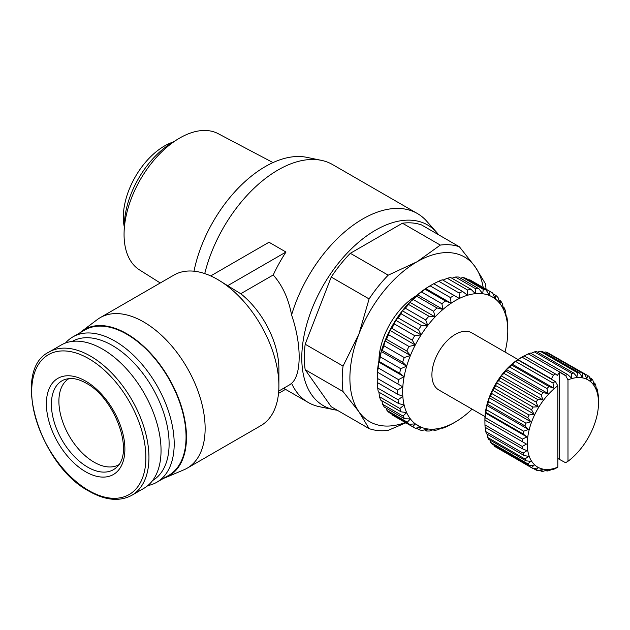 <?xml version="1.0" encoding="UTF-8"?>
<svg xmlns="http://www.w3.org/2000/svg" width="630" height="630" viewBox="0 0 630 630"><rect width="100%" height="100%" fill="white"/><g stroke="black" fill="none" stroke-linecap="round" stroke-linejoin="round"><path stroke-width="0.94" d="M210.703 275.916L269.018 242.243L285.973 252.039A109.1 62.992 120 0 0 273.223 274.979C282.413 285.343 288.532 298.667 291.58 314.968A109.1 62.992 -60 0 1 362.817 218.925A109.1 62.992 -60 0 1 417.367 213.523L332.593 164.58A109.1 62.992 120 0 0 321.332 160.335A109.1 62.992 120 0 0 278.043 169.982A109.1 62.992 120 0 0 204.75 273.577M417.367 213.523A109.1 62.992 -60 0 1 426.675 221.154L436.59 232.312A104.304 60.22 -60 0 1 438.598 234.769M337.286 410.248A104.304 60.22 -60 0 1 334.152 409.736A104.304 60.22 -60 0 1 305.03 331.065A104.304 60.22 -60 0 1 375.535 230.186A104.304 60.22 -60 0 1 436.59 232.312M334.152 409.736L319.536 406.736A109.1 62.992 -60 0 1 308.267 402.491A109.1 62.992 -60 0 1 291.58 383.316C301.675 374.834 301.699 344.256 291.58 314.968M321.332 160.335L306.708 157.327A104.304 60.22 120 0 0 265.325 166.556A104.304 60.22 120 0 0 194.001 271.207M79.726 332.939A84.522 48.801 60 0 1 81.569 331.427L97.248 319.615A86.924 50.187 60 0 1 100.209 317.654L173.967 275.066A86.924 50.187 60 0 1 217.429 279.373L240.739 293.73A65.937 38.068 60 0 1 278.893 368.7L278.893 385.828A86.924 50.187 60 0 1 260.891 425.62L187.134 468.208A86.924 50.187 60 0 1 183.952 469.791L165.887 477.461A84.522 48.801 60 0 1 163.65 478.296M219.547 280.594L217.429 279.373A86.924 50.187 60 0 1 278.893 385.828M100.209 317.654A86.924 50.187 60 0 1 143.671 321.954A86.924 50.187 60 0 1 200.458 398.554A86.924 50.187 60 0 1 187.134 468.208M81.569 331.427A84.522 48.801 60 0 1 126.717 333.703A84.522 48.801 60 0 1 182.708 410.91A84.522 48.801 60 0 1 165.887 477.461M65.512 343.003A83.924 48.455 60 0 1 72.883 336.885A83.924 48.455 60 0 1 114.849 341.043A83.924 48.455 60 0 1 169.675 414.997A83.924 48.455 60 0 1 156.807 482.249A83.924 48.455 60 0 1 147.829 485.58M72.883 336.885L84.751 330.033A83.924 48.455 60 0 1 126.717 334.191A83.924 48.455 60 0 1 181.542 408.145A83.924 48.455 60 0 1 168.675 475.398L156.807 482.249M273.003 162.587L218.161 133.662A78.679 45.423 120 0 0 177.904 139.112A78.679 45.423 120 0 0 124.094 232.312A78.679 45.423 120 0 0 124.063 234.407A78.679 45.423 120 0 0 139.498 269.9L160.264 282.98M72.277 341.389A80.325 46.376 60 0 1 112.305 345.453A80.325 46.376 60 0 1 164.745 416.107A80.325 46.376 60 0 1 152.61 480.525M177.904 139.112L171.352 143.136A68.788 39.714 120 0 0 124.307 224.626L124.094 232.312M378.929 360.73A53.952 31.146 -60 0 1 416.532 295.596M173.1 142.065A58.149 33.571 120 0 0 123.322 217.216A58.149 33.571 120 0 0 124.244 226.682M49.093 352.012L61.189 345.027A82.727 47.762 60 0 1 102.556 349.122A82.727 47.762 60 0 1 156.594 422.021A82.727 47.762 60 0 1 143.916 488.313L131.82 495.298A82.727 47.762 60 0 0 144.498 429.006A82.727 47.762 60 0 0 90.452 356.107A82.727 47.762 60 0 0 49.093 352.012C10.734 370.251 39.414 465.436 89.255 491.321C105.493 500.48 119.676 501.803 131.82 495.298M429.794 285.981L432.337 284.516A77.931 44.99 120 0 0 430.117 285.847L450.466 297.596A77.931 44.99 -60 0 1 454.08 295.47L433.739 283.728A77.931 44.99 120 0 0 432.337 284.516L429.794 285.981A74.332 42.919 -60 0 0 425.667 288.548L430.117 285.847M433.739 283.728L438.756 281.24L459.105 292.989A77.931 44.99 -60 0 1 462.68 291.54L442.339 279.799A77.931 44.99 120 0 0 438.756 281.24M505.024 352.036A74.332 42.919 120 0 0 506.339 346.02A74.332 42.919 120 0 0 507.63 335.869A74.332 42.919 120 0 0 507.788 331.01A74.332 42.919 120 0 0 507.63 326.34A74.332 42.919 120 0 0 506.339 317.685A74.332 42.919 120 0 0 503.787 310.094A74.332 42.919 120 0 0 500.047 303.77A74.332 42.919 120 0 0 495.196 298.864A74.332 42.919 120 0 0 489.36 295.502A74.332 42.919 120 0 0 482.69 293.753A74.332 42.919 120 0 0 475.343 293.675A74.332 42.919 120 0 0 467.499 295.257A74.332 42.919 120 0 0 459.349 298.47A74.332 42.919 120 0 0 451.104 303.235A74.332 42.919 120 0 0 442.953 309.425A74.332 42.919 120 0 0 435.109 316.898A74.332 42.919 120 0 0 427.762 325.466A74.332 42.919 120 0 0 421.092 334.916A74.332 42.919 120 0 0 415.257 345.019A74.332 42.919 120 0 0 410.413 355.517A74.332 42.919 120 0 0 406.665 366.172A74.332 42.919 120 0 0 404.121 376.701A74.332 42.919 120 0 0 402.83 386.851A74.332 42.919 120 0 0 402.83 396.372A74.332 42.919 120 0 0 404.121 405.035A74.332 42.919 120 0 0 406.665 412.619A74.332 42.919 120 0 0 410.413 418.942A74.332 42.919 120 0 0 415.257 423.848A74.332 42.919 120 0 0 421.092 427.219A74.332 42.919 120 0 0 427.762 428.967A74.332 42.919 120 0 0 435.109 429.046A74.332 42.919 120 0 0 442.953 427.455A74.332 42.919 120 0 0 451.104 424.242A74.332 42.919 120 0 0 455.23 422.053L455.23 422.053A74.332 42.919 120 0 0 459.349 419.485A74.332 42.919 -60 0 0 467.499 413.288A74.332 42.919 120 0 0 472.051 409.146M452.687 423.517L455.23 422.053L452.687 423.517A77.931 44.99 120 0 1 451.285 424.305L446.26 426.793A77.931 44.99 -60 0 1 442.685 428.235L442.047 427.865M118.81 464.735A49.754 28.728 60 0 1 94.075 462.184A49.754 28.728 60 0 1 58.897 401.247A49.754 28.728 60 0 1 69.056 378.551M484.99 416.611L438.74 389.915A32.973 19.034 -60 0 1 431.912 374.818A32.973 19.034 -60 0 1 446.308 341.641A32.973 19.034 -60 0 1 471.712 332.805L517.962 359.51M526.05 443.827L484.895 420.076L526.475 444.079L522.254 446.442L484.958 424.911L484.895 419.604A50.353 29.075 -60 0 1 520.506 357.934L523.05 356.462A53.952 31.146 120 0 0 521.979 357.1L553.345 375.212A53.952 31.146 -60 0 1 555.487 373.968L524.121 355.863A53.952 31.146 120 0 0 523.05 356.462L520.506 357.934M484.958 424.911A53.952 31.146 120 0 0 485.131 427.274L522.435 448.812L526.963 450.639L523.12 453.151L485.817 431.621A53.952 31.146 120 0 0 486.344 433.716L523.648 455.254L528.428 456.451L524.995 459.018L487.691 437.48A53.952 31.146 120 0 0 488.557 439.252L525.861 460.79L530.814 461.365L527.838 463.869L490.534 442.331A53.952 31.146 120 0 0 491.707 443.733L529.011 465.263L534.067 465.231L531.57 467.578L494.266 446.048A53.952 31.146 120 0 0 495.716 447.032L533.019 468.562L538.099 467.964L536.083 470.051L533.429 468.515M494.266 446.048L493.865 444.969M490.534 442.331L489.927 440.039M487.691 437.48L487.124 434.172M485.817 431.621L485.454 427.463M485.131 417.533L485.391 412.949L526.963 436.944L522.435 439.071L485.131 417.533A53.952 31.146 120 0 0 484.958 420.108M485.391 412.949L485.817 412.398L523.12 433.936L526.963 436.944M486.344 409.697L486.848 405.444L528.428 429.447L523.648 431.227L486.344 409.697A53.952 31.146 120 0 0 485.817 412.398M486.848 405.444L487.691 404.373L524.995 425.911L528.428 429.447M488.557 401.601L489.242 397.774L530.814 421.777L525.861 423.14L488.557 401.601A53.952 31.146 120 0 0 487.691 404.373M489.242 397.774L490.534 396.238L527.838 417.777L530.814 421.777M491.707 393.482L492.495 390.151L534.067 414.146L529.011 415.02L491.707 393.482A53.952 31.146 120 0 0 490.534 396.238M492.495 390.151L494.266 388.222L531.57 409.76L534.067 414.146M495.716 385.56L496.519 382.772L538.099 406.767L533.019 407.09L495.716 385.56A53.952 31.146 120 0 0 494.266 388.222M496.519 382.772L498.779 380.536L536.083 402.074L538.099 406.767M500.472 378.039L501.212 375.842L542.792 399.845L537.776 399.577L500.472 378.039A53.952 31.146 120 0 0 498.779 380.536M501.212 375.842L503.953 373.401L541.257 394.939L542.792 399.845M505.843 371.133L506.449 369.55L548.021 393.553L543.147 392.671L505.843 371.133A53.952 31.146 120 0 0 503.953 373.401M506.449 369.55L509.654 367.007L546.95 388.537L548.021 393.553M511.678 365.03L512.072 364.077L553.644 388.072L548.982 386.56L511.678 365.03A53.952 31.146 120 0 0 509.654 367.007M512.072 364.077L515.71 361.518L553.014 383.056L553.644 388.072M536.083 470.051A53.952 31.146 120 0 0 537.776 470.594L542.792 469.468L541.257 471.209A53.952 31.146 120 0 0 543.147 471.303L548.021 469.72L546.95 471.035A53.952 31.146 120 0 0 548.982 470.665L553.644 468.704L553.014 469.515A53.952 31.146 120 0 0 555.132 468.704L557.81 467.153L557.81 385.765L555.392 381.552L517.828 359.887A53.952 31.146 120 0 0 515.71 361.518M517.828 359.887L521.979 357.1M291.58 383.316L290.02 384.584M278.523 393.388L285.508 389.356M273.223 274.979L240.739 293.73M285.973 252.039L227.422 285.839M405.838 422.832L388.206 430.329A101.91 58.834 -60 0 1 369.101 428.62L331.23 406.752L305.172 369.692A101.91 58.834 -60 0 1 305.172 344.216L331.23 277.066A101.91 58.834 -60 0 1 350.327 253.299L402.436 223.217A101.91 58.834 -60 0 1 421.541 224.926L459.42 246.795L475.264 266.947L485.478 283.854A101.91 58.834 -60 0 1 486.061 289.178M402.436 223.217L440.315 245.086A101.91 58.834 -60 0 1 459.42 246.795M350.327 253.299L388.206 275.168L417.076 261.749L440.315 245.086M331.23 277.066L369.101 298.935A101.91 58.834 -60 0 1 388.206 275.168M305.172 344.216L343.051 366.085L358.895 334.136L369.101 298.935M305.172 369.692L343.051 391.561A101.91 58.834 -60 0 1 343.051 366.085M369.101 428.62L358.895 411.713L343.051 391.561M405.295 422.517A95.012 54.857 -60 0 1 358.895 411.713A95.012 54.857 -60 0 1 358.895 334.136A95.012 54.857 -60 0 1 417.076 261.749A95.012 54.857 -60 0 1 475.264 266.947A95.012 54.857 -60 0 1 483.218 287.532M377.252 378.331L377.394 372.165L402.83 386.851L397.593 390.08L377.252 378.331A77.931 44.99 120 0 0 377.228 379.961L377.228 377.023A74.332 42.919 -60 0 1 377.394 372.165A74.332 42.919 -60 0 1 378.685 362.014A74.332 42.919 -60 0 1 381.237 351.485A74.332 42.919 -60 0 1 384.977 340.838A74.332 42.919 -60 0 1 389.828 330.333A74.332 42.919 -60 0 1 395.656 320.229A74.332 42.919 -60 0 1 402.334 310.779A74.332 42.919 -60 0 1 409.681 302.211A74.332 42.919 -60 0 1 417.525 294.745A74.332 42.919 -60 0 1 425.667 288.548L425.1 289.241A77.931 44.99 120 0 0 421.533 291.989L441.882 303.731A77.931 44.99 -60 0 1 445.449 300.99L425.1 289.241M468.759 279.964L469.704 279.799L490.045 291.548A77.931 44.99 -60 0 1 491.652 292.399A77.931 44.99 -60 0 1 492.628 292.989L495.196 298.864L495.92 295.478A77.931 44.99 -60 0 1 498.07 297.604L500.047 303.77L500.732 300.998A77.931 44.99 -60 0 1 502.401 303.747L503.787 310.094L504.362 307.968A77.931 44.99 -60 0 1 505.504 311.275L506.339 317.685L506.717 316.213A77.931 44.99 -60 0 1 507.315 319.993L507.741 325.537A77.931 44.99 -60 0 1 507.788 328.072L507.788 331.01M491.652 292.399L471.303 280.657A77.931 44.99 120 0 0 469.704 279.799M460.554 278.176L462.908 277.554L483.249 289.296A77.931 44.99 -60 0 1 486.195 290.028L465.846 278.287A77.931 44.99 120 0 0 462.908 277.554M451.923 278.263L455.356 277.043L475.705 288.784A77.931 44.99 -60 0 1 478.942 288.792L458.593 277.043A77.931 44.99 120 0 0 455.356 277.043M442.977 280.161L447.245 278.279L467.586 290.028A77.931 44.99 -60 0 1 471.035 289.296L450.686 277.546A77.931 44.99 120 0 0 447.245 278.279M441.882 303.731L442.953 309.425L436.992 307.952L416.643 296.21L417.525 294.745L421.533 291.989M433.558 311.259L435.109 316.898L428.92 316.197L408.571 304.455L409.681 302.211L413.209 299.51L433.558 311.259A77.931 44.99 -60 0 1 436.992 307.952M416.643 296.21A77.931 44.99 120 0 0 413.209 299.51M425.707 319.977L427.762 325.466L421.438 325.521L401.089 313.772L402.334 310.779L405.366 308.227L425.707 319.977A77.931 44.99 -60 0 1 428.92 316.197M408.571 304.455A77.931 44.99 120 0 0 405.366 308.227M418.525 329.679L421.092 334.916L414.721 335.688L394.372 323.938L395.656 320.229L398.176 317.937L418.525 329.679A77.931 44.99 -60 0 1 421.438 325.521M401.089 313.772A77.931 44.99 120 0 0 398.176 317.937M412.177 340.129L415.257 345.019L408.941 346.453L388.592 334.703L389.828 330.333L391.836 328.38L412.177 340.129A77.931 44.99 -60 0 1 414.721 335.688M394.372 323.938A77.931 44.99 120 0 0 391.836 328.38M406.838 351.06L410.413 355.517L404.232 357.541L383.891 345.799L384.977 340.838L386.489 339.318L406.838 351.06A77.931 44.99 -60 0 1 408.941 346.453M388.592 334.703A77.931 44.99 120 0 0 386.489 339.318M402.617 362.218L406.665 366.172L400.727 368.7L380.378 356.95L381.237 351.485L382.268 350.469L402.617 362.218A77.931 44.99 -60 0 1 404.232 357.541M383.891 345.799A77.931 44.99 120 0 0 382.268 350.469M399.633 373.307L404.121 376.701L398.491 379.63L378.15 367.881L378.685 362.014L379.284 361.565L399.633 373.307A77.931 44.99 -60 0 1 400.727 368.7M380.378 356.95A77.931 44.99 120 0 0 379.284 361.565M378.15 367.881A77.931 44.99 120 0 0 377.606 372.322M377.228 379.961A77.931 44.99 120 0 0 377.275 382.497L397.625 394.238A77.931 44.99 -60 0 1 397.593 390.08M397.625 394.238L402.83 396.372L398.058 399.782L377.709 388.041L377.433 382.583M377.709 388.041A77.931 44.99 120 0 0 378.299 391.821L398.648 403.562A77.931 44.99 -60 0 1 398.058 399.782M398.648 403.562L404.121 405.035L399.861 408.508L379.512 396.758L378.906 392.167M379.512 396.758A77.931 44.99 120 0 0 380.654 400.066L401.003 411.807A77.931 44.99 -60 0 1 399.861 408.508M401.003 411.807L406.665 412.619L402.964 416.036L382.623 404.287L381.827 400.743M382.623 404.287A77.931 44.99 120 0 0 384.284 407.035L404.633 418.777A77.931 44.99 -60 0 1 402.964 416.036M404.633 418.777L410.413 418.942L407.295 422.179L386.946 410.429L386.206 408.138M386.946 410.429A77.931 44.99 120 0 0 389.096 412.548L409.445 424.297A77.931 44.99 -60 0 1 407.295 422.179M409.445 424.297L415.257 423.848L412.745 426.786L392.395 415.036L392.041 414.256M392.395 415.036A77.931 44.99 120 0 0 393.372 415.635L413.721 427.376A77.931 44.99 -60 0 1 412.745 426.786M413.721 427.376A77.931 44.99 -60 0 0 415.32 428.235L421.092 427.219L419.17 429.747A77.931 44.99 -60 0 0 422.116 430.479L427.762 428.967L426.431 430.991A77.931 44.99 -60 0 0 429.668 430.991L435.109 429.046L434.33 430.487A77.931 44.99 -60 0 0 437.779 429.755L442.953 427.455L442.685 428.235M397.955 384.072A77.931 44.99 -60 0 1 398.491 379.63M450.466 297.596L451.104 303.235L445.449 300.99M459.105 292.989L459.349 298.47L454.08 295.47M467.586 290.028L467.499 295.257L462.68 291.54M475.705 288.784L475.343 293.675L471.035 289.296M483.249 289.296L482.69 293.753L478.942 288.792M490.045 291.548L489.36 295.502L486.195 290.028M523.884 356.123L528.263 353.863L565.567 375.401L567.976 379.89A50.353 29.075 -60 0 1 598.5 402.964A50.353 29.075 -60 0 1 567.976 461.278L565.567 462.696L557.81 458.514M530.925 353.359L534.413 351.902L571.717 373.44L571.331 377.866L567.685 374.582L530.381 353.052A53.952 31.146 120 0 0 528.263 353.863M537.5 352.146L540.256 351.264L577.553 372.802L576.954 376.85L573.749 373.07L536.445 351.532A53.952 31.146 120 0 0 534.413 351.902M543.871 352.351L545.627 351.973L582.923 373.503L582.183 377.094L579.442 372.889L542.139 351.351A53.952 31.146 120 0 0 540.256 351.264M549.974 354.044L587.68 375.535L586.876 378.606L584.616 374.055L547.32 352.517A53.952 31.146 120 0 0 545.627 351.973M553.014 469.515L552.478 469.2M546.95 471.035L545.895 470.421M434.33 430.487L433.101 429.77M541.257 471.209L539.524 470.208M426.431 430.991L424.462 429.857M419.17 429.747L416.265 428.069M415.257 423.848L421.092 427.219M531.57 467.578A53.952 31.146 120 0 0 533.019 468.562M527.838 463.869A53.952 31.146 120 0 0 529.011 465.263M524.995 459.018A53.952 31.146 120 0 0 525.861 460.79M523.12 453.151A53.952 31.146 120 0 0 523.648 455.254M522.254 446.442A53.952 31.146 120 0 0 522.435 448.812M506.118 315.866L506.717 316.213M522.435 439.071A53.952 31.146 120 0 0 522.254 441.646M503.189 307.29L504.362 307.968M523.648 431.227A53.952 31.146 120 0 0 523.12 433.936M378.685 362.014L404.121 376.701M498.818 299.896L500.732 300.998M525.861 423.14A53.952 31.146 120 0 0 524.995 425.911M598.5 402.964L598.445 397.656A53.952 31.146 120 0 0 598.264 395.286L597.579 390.947A53.952 31.146 120 0 0 597.051 388.852L596.547 390.12L595.704 385.087A53.952 31.146 120 0 0 594.838 383.316L594.161 385.206L592.861 380.236A53.952 31.146 120 0 0 591.688 378.835L590.909 381.331L589.137 376.519A53.952 31.146 120 0 0 587.68 375.535M381.237 351.485L406.665 366.172M492.975 293.777L495.92 295.478M529.011 415.02A53.952 31.146 120 0 0 527.838 417.777M384.977 340.838L410.413 355.517M596.271 388.395L597.051 388.852M533.019 407.09A53.952 31.146 120 0 0 531.57 409.76M389.828 330.333L415.257 345.019M593.468 382.52L594.838 383.316M537.776 399.577A53.952 31.146 120 0 0 536.083 402.074M395.656 320.229L421.092 334.916M589.538 377.591L591.688 378.835M543.147 392.671A53.952 31.146 120 0 0 541.257 394.939M402.334 310.779L427.762 325.466M548.982 386.56A53.952 31.146 120 0 0 546.95 388.537M409.681 302.211L435.109 316.898M584.616 374.055A53.952 31.146 120 0 0 582.923 373.503M555.132 381.426A53.952 31.146 120 0 0 553.014 383.056M459.349 298.47L433.92 283.791M555.392 381.552L549.328 378.055L551.439 378.898L553.345 375.212M517.939 359.557L551.439 378.898M417.525 294.745L442.953 309.425M579.442 372.889A53.952 31.146 120 0 0 577.553 372.802M451.104 303.235L425.667 288.548M555.487 373.968L557.392 375.464L559.503 372.18L565.567 375.677M573.749 373.07A53.952 31.146 120 0 0 571.717 373.44M567.685 374.582A53.952 31.146 120 0 0 565.567 375.401M567.976 379.89L567.976 461.278M559.503 459.199L559.503 372.18M557.81 385.765A50.353 29.075 120 0 0 527.286 444.079A50.353 29.075 120 0 0 557.81 467.153M88.783 490.542A80.742 46.62 60 0 1 31.689 391.655A80.742 46.62 60 0 1 88.783 358.69A80.742 46.62 60 0 1 145.876 457.577A80.742 46.62 60 0 1 88.783 490.542M85.641 471.76A55.511 32.051 60 0 1 46.384 403.775A55.511 32.051 60 0 1 85.641 381.111A55.511 32.051 60 0 1 124.89 449.095A55.511 32.051 60 0 1 85.641 471.76M87.704 467.169A51.345 29.642 60 0 1 53.353 419.005A51.345 29.642 60 0 1 65.433 379.276L69.213 378.543C74.238 378.11 79.955 379.693 86.341 383.284C114.636 398.105 134.875 452.395 116.377 467.515A51.345 29.642 60 0 1 87.704 467.169M283.626 388.269L308.267 402.491M278.712 391.104L290.013 384.584"/></g></svg>

